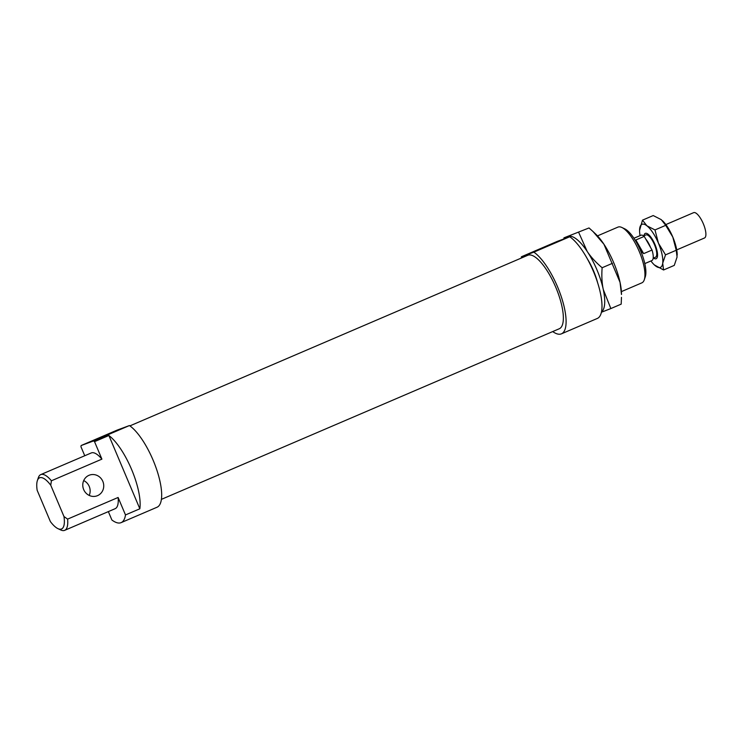<?xml version="1.0" encoding="UTF-8"?>
<svg xmlns="http://www.w3.org/2000/svg" width="743" height="743" viewBox="0 0 743 743"><rect width="100%" height="100%" fill="white"/><g stroke="black" fill="none" stroke-linecap="round" stroke-linejoin="round"><path stroke-width="1.11" d="M665.858 224.572L693.637 212.656A13.783 4.532 66.8 0 1 703.231 223.541A13.783 4.532 66.8 0 1 704.494 237.992L676.715 249.908M643.614 235.903L645.946 234.909A12.129 3.984 66.8 0 1 654.388 244.484A12.129 3.984 66.8 0 1 655.512 257.199L653.181 258.202M643.967 235.754A13.783 4.532 66.8 0 1 644.227 234.677A13.783 4.532 66.8 0 1 645.295 233.386A13.783 4.532 66.8 0 1 654.889 244.271A13.783 4.532 66.8 0 1 656.162 258.722A13.783 4.532 66.8 0 1 653.534 258.053M633.937 238.262L640.986 235.234A13.783 4.532 66.8 0 1 644.237 236.395L652.029 250.038A13.783 4.532 66.8 0 1 651.852 260.57L644.794 263.598M652.029 250.038L643.661 253.632L635.859 239.98L644.237 236.395M645.751 239.042A12.129 3.984 66.8 0 1 650.515 247.382M643.661 253.632L640.447 250.41M635.887 241.364L635.859 239.98M587.555 259.223A30.602 10.049 66.8 0 1 597.632 282.739M601.468 312.014A41.348 13.588 -113.2 0 0 603.288 289.529A41.348 13.588 -113.2 0 0 587.202 251.44A41.348 13.588 -113.2 0 0 568.116 236.497A41.348 13.588 -113.2 0 0 565.915 238.169M593.007 231.528L595.468 233.841A41.348 13.588 66.8 0 1 603.948 244.261A41.348 13.588 66.8 0 1 620.043 282.349A41.348 13.588 66.8 0 1 621.482 294.507L620.043 282.349L603.948 244.261L593.007 231.528L589.023 227.952L563.956 237.844L589.023 227.952M563.891 238.921L563.956 237.844M578.686 232.392L587.202 251.44C590.852 256.976 595.83 262.409 602.127 267.74C601.524 275.894 601.914 283.148 603.288 289.529L610.857 308.559L601.421 312.246M610.857 308.559L621.194 304.128L621.464 297.339M602.127 267.74L612.473 263.31M662.412 220.634A23.432 7.699 66.8 0 1 662.459 220.68A23.432 7.699 66.8 0 1 672.786 237.017A23.432 7.699 66.8 0 1 677.198 255.053A23.432 7.699 66.8 0 1 677.198 255.165M654.982 229.931L658.428 243.165L665.514 254.849L676.232 250.252L672.786 237.017L665.709 225.333L661.279 219.659L653.218 215.554L642.5 220.151L646.921 225.816L654.982 229.931L665.709 225.333M665.514 254.849L662.719 263.198L663.555 269.988L674.272 265.39L677.068 257.041L676.232 250.252M663.555 269.988L654.36 264.907M639.574 230.376L642.5 220.151M650.914 260.969A23.432 7.699 -113.2 0 0 654.314 264.87A23.432 7.699 -113.2 0 0 655.493 265.883A23.432 7.699 -113.2 0 0 662.719 263.198A23.432 7.699 -113.2 0 0 658.428 243.165A23.432 7.699 -113.2 0 0 646.921 225.816A23.432 7.699 -113.2 0 0 639.695 228.5A23.432 7.699 -113.2 0 0 639.574 230.488A23.432 7.699 -113.2 0 0 640.057 235.633M129.904 425.878L527.771 255.286A39.973 13.133 66.8 0 1 527.967 255.202A39.973 13.133 66.8 0 1 555.718 287.151A39.973 13.133 66.8 0 1 559.275 328.759L161.407 499.361M569.742 236.757L533.845 252.146L521.447 256.744L557.343 241.354L569.742 236.757A45.481 14.944 66.8 0 1 596.973 280.733A45.481 14.944 66.8 0 1 597.344 318.441L561.448 333.83A45.481 14.944 66.8 0 1 552.718 331.573M533.845 252.146A45.481 14.944 66.8 0 1 561.086 296.123A45.481 14.944 66.8 0 1 561.448 333.83M521.215 258.1A45.481 14.944 66.8 0 1 521.447 256.744M129.431 425.553L93.534 440.943L81.136 445.54L117.032 430.151L129.431 425.553A45.481 14.944 66.8 0 1 156.662 469.53A45.481 14.944 66.8 0 1 157.033 507.237L121.137 522.626A45.481 14.944 66.8 0 1 111.887 519.989L108.348 511.611M37.15 490.259A27.844 9.148 66.8 0 1 37.354 480.656A27.844 9.148 66.8 0 1 50.747 485.216L51.416 480.777L101.912 459.128L94.528 441.658L108.887 435.5A45.481 14.944 66.8 0 1 131.595 469.465A45.481 14.944 66.8 0 1 139.842 508.788L125.483 514.936L118.109 497.466A30.324 9.965 66.8 0 1 115.156 508.686L64.669 530.344A30.324 9.965 -113.2 0 0 67.613 519.116L63.972 516.524A27.844 9.148 66.8 0 1 57.926 528.635A27.844 9.148 66.8 0 1 50.375 521.567L37.15 490.259M63.972 516.524L50.747 485.216M125.483 514.936A45.481 14.944 66.8 0 1 121.137 522.626M108.887 435.5L139.842 508.788M84.748 455.738L80.931 446.701A45.481 14.944 66.8 0 1 81.136 445.54M51.416 480.777A30.324 9.965 -113.2 0 0 40.763 474.601L91.259 452.951A30.324 9.965 66.8 0 1 101.912 459.128M93.534 440.943A45.481 14.944 66.8 0 1 94.528 441.658M110.809 433.429L93.534 440.506L110.809 433.429M548.733 245.654L531.449 252.731L548.733 245.654M644.292 279.749L645.277 276.795A27.844 9.148 -113.2 0 0 640.466 250.456A27.844 9.148 -113.2 0 0 624.696 228.816L621.891 227.488A30.324 9.965 66.8 0 1 639.064 251.06A30.324 9.965 66.8 0 1 644.292 279.749A30.324 9.965 66.8 0 1 641.859 282.851A30.324 9.965 66.8 0 1 641.711 282.916M83.708 480.582A11.024 10.411 -110.3 0 1 89.206 495.423M88.965 475.325A11.024 10.411 69.7 0 0 83.587 489.349A11.024 10.411 69.7 0 0 97.092 495.822A11.024 10.411 69.7 0 0 103.017 481.863A11.024 10.411 69.7 0 0 89.42 475.139A11.024 10.411 69.7 0 0 88.965 475.325M118.109 497.466L67.613 519.116M40.763 474.601A30.324 9.965 -113.2 0 0 38.33 477.703L37.354 480.656M57.926 528.635L60.74 529.963A30.324 9.965 -113.2 0 0 64.669 530.344M597.493 235.884L617.962 227.107A30.324 9.965 66.8 0 1 618.111 227.052A30.324 9.965 66.8 0 1 621.891 227.488M621.389 291.627L641.859 282.851"/></g></svg>
